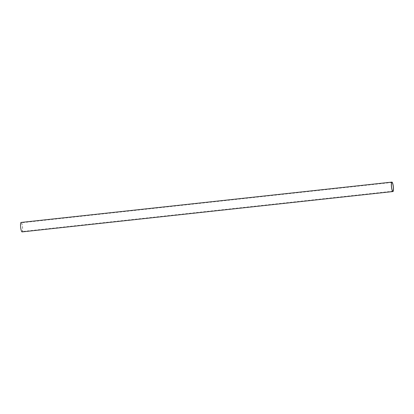 <?xml version="1.0" encoding="UTF-8"?>
<svg xmlns="http://www.w3.org/2000/svg" width="414" height="414" viewBox="0 0 414 414"><rect width="100%" height="100%" fill="white"/><g stroke="black" fill="none" stroke-linecap="round" stroke-linejoin="round"><path stroke-width="0.31" stroke-dasharray="2.07 1.55" d="M22.102 231.902A4.756 0.947 83.8 0 0 22.475 226.624A4.756 0.947 83.8 0 0 21.073 222.442M20.767 227.684A4.394 0.875 83.8 0 0 22.061 231.54A4.394 0.875 83.8 0 0 22.408 226.665A4.394 0.875 83.8 0 0 21.114 222.81A4.394 0.875 83.8 0 0 20.767 227.684M392.886 191.19L22.061 231.54M391.939 182.46L21.114 222.81"/><path stroke-width="0.62" d="M391.898 182.098L21.073 222.442A4.756 0.947 83.8 0 0 20.7 227.726A4.756 0.947 83.8 0 0 22.102 231.902L392.927 191.558A4.756 0.947 -96.2 0 1 391.525 187.376A4.756 0.947 -96.2 0 1 391.898 182.098A4.756 0.947 -96.2 0 1 393.3 186.274A4.756 0.947 -96.2 0 1 392.927 191.558M391.592 187.335A4.394 0.875 83.8 0 0 392.886 191.19A4.394 0.875 83.8 0 0 393.233 186.316A4.394 0.875 83.8 0 0 391.939 182.46A4.394 0.875 83.8 0 0 391.592 187.335"/></g></svg>

